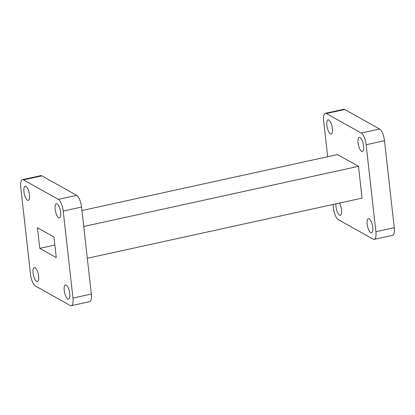 <?xml version="1.0" encoding="UTF-8"?>
<svg xmlns="http://www.w3.org/2000/svg" width="415" height="415" viewBox="0 0 415 415"><rect width="100%" height="100%" fill="white"/><g stroke="black" fill="none" stroke-linecap="round" stroke-linejoin="round"><path stroke-width="0.62" d="M64.232 290.49A7.252 2.485 77.6 0 1 65.456 284.96A7.252 2.485 77.6 0 1 69.777 293.597A7.252 2.485 77.6 0 1 68.558 299.127A7.252 2.485 77.6 0 1 64.232 290.49M33.055 273.023A7.252 2.485 77.6 0 1 34.279 267.493A7.252 2.485 77.6 0 1 38.605 276.131A7.252 2.485 77.6 0 1 37.381 281.661A7.252 2.485 77.6 0 1 33.055 273.023M23.94 191.756A7.252 2.485 77.6 0 1 25.165 186.226A7.252 2.485 77.6 0 1 29.486 194.863A7.252 2.485 77.6 0 1 28.267 200.393A7.252 2.485 77.6 0 1 23.94 191.756M55.117 209.222A7.252 2.485 77.6 0 1 56.341 203.692A7.252 2.485 77.6 0 1 60.663 212.33A7.252 2.485 77.6 0 1 59.444 217.859A7.252 2.485 77.6 0 1 55.117 209.222M372.701 227.264A7.252 2.485 77.6 0 1 371.477 232.794A7.252 2.485 77.6 0 1 367.156 224.157A7.252 2.485 77.6 0 1 368.375 218.627A7.252 2.485 77.6 0 1 372.701 227.264M339.486 203.054A7.252 2.485 77.6 0 1 341.524 209.798A7.252 2.485 77.6 0 1 340.3 215.328A7.252 2.485 77.6 0 1 335.979 206.691A7.252 2.485 77.6 0 1 335.917 203.838M332.41 128.531A7.252 2.485 77.6 0 1 331.186 134.061A7.252 2.485 77.6 0 1 326.864 125.423A7.252 2.485 77.6 0 1 328.083 119.894A7.252 2.485 77.6 0 1 332.41 128.531M363.587 145.997A7.252 2.485 77.6 0 1 362.362 151.527A7.252 2.485 77.6 0 1 358.036 142.89A7.252 2.485 77.6 0 1 359.26 137.36A7.252 2.485 77.6 0 1 363.587 145.997M327.684 156.725L323.669 120.947A10.002 3.429 77.6 0 1 325.355 113.321A10.002 3.429 77.6 0 1 326.423 113.528L361.237 133.033A10.002 3.429 77.6 0 1 366.134 144.736L375.891 231.741A10.002 3.429 77.6 0 1 374.206 239.367A10.002 3.429 77.6 0 1 373.137 239.159L338.329 219.654A10.002 3.429 77.6 0 1 333.432 207.951L333.038 204.471M81.963 210.53L337.509 154.572L358.487 166.327L362.051 198.116L87.316 258.275M325.355 113.321L343.719 109.301A10.002 3.429 77.6 0 1 344.782 109.508L379.595 129.013A10.002 3.429 77.6 0 1 384.492 140.716L394.25 227.721A10.002 3.429 77.6 0 1 392.564 235.347L374.206 239.367M358.487 166.327L83.752 226.486M22.436 179.654L40.795 175.633A10.002 3.429 77.6 0 1 41.863 175.841L76.671 195.346A10.002 3.429 77.6 0 1 81.568 207.049L91.331 294.053A10.002 3.429 77.6 0 1 89.645 301.679L71.281 305.699A10.002 3.429 77.6 0 1 70.218 305.492L35.405 285.987A10.002 3.429 77.6 0 1 30.508 274.284L20.75 187.279A10.002 3.429 77.6 0 1 22.436 179.654A10.002 3.429 77.6 0 1 23.505 179.861L58.313 199.366A10.002 3.429 77.6 0 1 63.21 211.069L72.967 298.074A10.002 3.429 77.6 0 1 71.281 305.699M56.274 257.627L39.757 248.372L37.443 227.726L53.96 236.981L56.274 257.627M39.757 248.372L54.868 245.063M326.423 113.528L344.782 109.508M375.891 231.741L394.25 227.721M366.134 144.736L384.492 140.716M361.237 133.033L379.595 129.013M41.863 175.841L23.505 179.861M91.331 294.053L72.967 298.074M81.568 207.049L63.21 211.069M76.671 195.346L58.313 199.366"/></g></svg>
